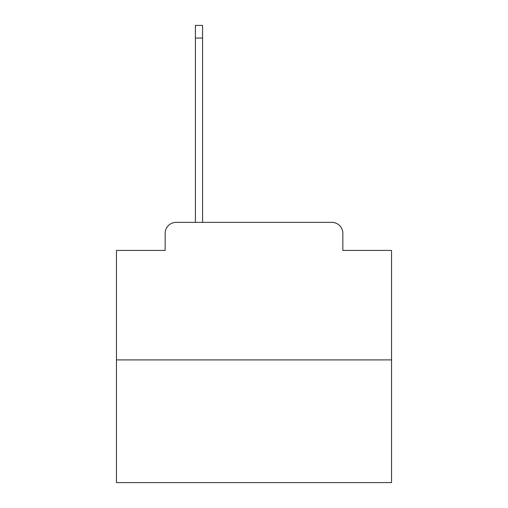 <?xml version="1.0" encoding="UTF-8"?>
<svg xmlns="http://www.w3.org/2000/svg" width="508" height="508" viewBox="0 0 508 508"><rect width="100%" height="100%" fill="white"/><g stroke="black" fill="none" stroke-linecap="round" stroke-linejoin="round"><path stroke-width="0.76" d="M165.144 233.369L165.144 250.425L165.144 233.369A11.005 11.005 0 0 1 176.149 222.364L195.409 222.364L195.409 25.4L202.559 25.4L202.559 222.364L211.087 222.364M391.547 359.912L116.453 359.912L116.453 482.6L391.547 482.6L391.547 250.425L342.856 250.425L342.856 233.369A11.005 11.005 0 0 0 331.851 222.364L176.149 222.364M116.453 359.912L116.453 250.425L165.144 250.425M296.913 222.364L331.851 222.364M342.856 250.425L342.856 233.369M195.409 38.056L202.559 38.056"/></g></svg>
